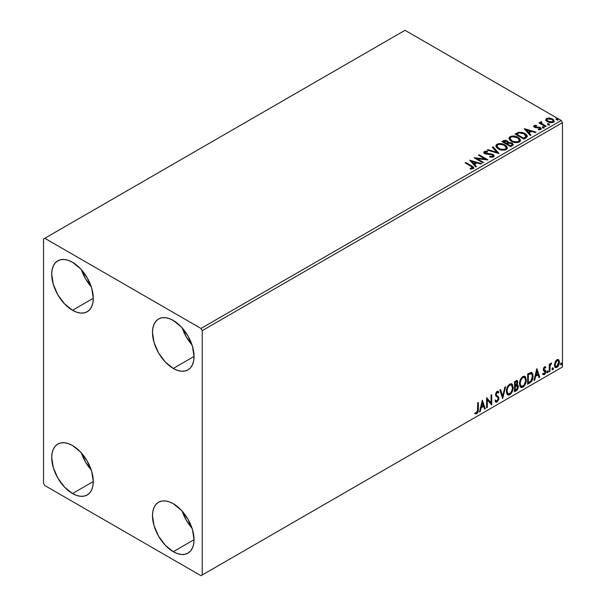 <?xml version="1.0" encoding="UTF-8"?>
<svg xmlns="http://www.w3.org/2000/svg" width="606" height="606" viewBox="0 0 606 606"><rect width="100%" height="100%" fill="white"/><g stroke="black" fill="none" stroke-linecap="round" stroke-linejoin="round"><path stroke-width="0.91" d="M182.224 511.222A29.391 16.968 -120 0 0 192.019 528.19L186.284 520.19L182.224 511.222M173.263 551.702A29.391 16.968 60 0 1 154.068 525.803A29.391 16.968 60 0 1 158.567 502.253A29.391 16.968 60 0 1 173.263 503.707L181.217 510.123L187.958 519.221L192.466 529.606L194.049 539.704L173.263 551.702L165.317 545.286L158.567 536.189L154.068 525.803L152.485 515.706L152.886 511.252L154.068 507.434L155.984 504.397L158.567 502.253L161.719 501.086L165.317 500.942L169.21 501.829L173.263 503.707A29.391 16.968 60 0 1 192.466 529.606A29.391 16.968 60 0 1 187.958 553.157L184.815 554.323L181.217 554.467L177.323 553.581L173.263 551.702L194.049 539.704L193.647 544.158L192.466 547.975L190.549 551.013L187.958 553.157A29.391 16.968 60 0 1 173.263 551.702M81.462 269.791A29.391 16.968 -120 0 0 91.256 286.759L85.514 278.76L81.462 269.791M72.5 310.272A29.391 16.968 60 0 1 53.298 284.373A29.391 16.968 60 0 1 57.805 260.822A29.391 16.968 60 0 1 72.5 262.277L80.454 268.693L87.196 277.79L91.703 288.176L93.286 298.273L72.5 310.272L64.547 303.856L57.805 294.758L53.305 284.373L51.722 274.276L52.116 269.821L53.305 266.004L55.222 262.966L57.805 260.822L60.956 259.656L64.547 259.512L68.448 260.398L72.5 262.277A29.391 16.968 60 0 1 91.703 288.176A29.391 16.968 60 0 1 87.196 311.726L84.045 312.893L80.454 313.037L76.553 312.151L72.5 310.272L93.286 298.273L92.885 302.72L91.703 306.545L89.779 309.583L87.196 311.726A29.391 16.968 60 0 1 72.5 310.272M182.224 327.967A29.391 16.968 -120 0 0 192.019 344.935L186.284 336.936L182.224 327.967M173.263 368.448A29.391 16.968 60 0 1 154.068 342.549A29.391 16.968 60 0 1 158.567 318.998A29.391 16.968 60 0 1 173.263 320.453L181.217 326.869L187.958 335.966L192.466 346.352L194.049 356.449L173.263 368.448L165.317 362.024L158.567 352.934L154.068 342.549L152.485 332.452L152.886 327.998L154.068 324.18L155.984 321.142L158.567 318.998L161.719 317.832L165.317 317.688L169.21 318.574L173.263 320.453A29.391 16.968 60 0 1 192.466 346.352A29.391 16.968 60 0 1 187.958 369.902L184.815 371.069L181.217 371.213L177.323 370.327L173.263 368.448L194.049 356.449L193.647 360.896L192.466 364.721L190.549 367.759L187.958 369.902A29.391 16.968 60 0 1 173.263 368.448M81.462 453.046A29.391 16.968 -120 0 0 91.256 470.014L85.514 462.014L81.462 453.046M72.5 493.526A29.391 16.968 60 0 1 53.298 467.627A29.391 16.968 60 0 1 57.805 444.077A29.391 16.968 60 0 1 72.5 445.531L80.454 451.947L87.196 461.045L91.703 471.43L93.286 481.528L72.5 493.526L64.547 487.11L57.805 478.013L53.305 467.627L51.722 457.53L52.116 453.076L53.305 449.258L55.222 446.221L57.805 444.077L60.956 442.91L64.547 442.766L68.448 443.653L72.5 445.531A29.391 16.968 60 0 1 91.703 471.43A29.391 16.968 60 0 1 87.196 494.981L84.045 496.147L80.454 496.291L76.553 495.405L72.5 493.526L93.286 481.528L92.885 485.982L91.703 489.799L89.779 492.837L87.196 494.981A29.391 16.968 60 0 1 72.5 493.526M43.534 239.006L43.534 483.346L44.791 485.527L200.98 575.7L562.466 366.994L202.237 574.973L202.237 330.634L562.466 122.654L562.466 366.994L562.466 122.654L561.209 120.473L200.98 328.452L44.791 238.279L405.02 30.3L561.209 120.473L405.02 30.3L43.534 239.006L43.534 483.346L44.791 485.527L200.98 575.7L202.237 574.973L202.237 330.634L200.98 328.452L44.791 238.279L43.534 239.006M558.134 359.472L558.755 359.881L556.929 359.714L555.104 362.002L554.581 366.251L555.051 367.198L556.641 367.562L558.02 366.425L559.08 364.282L559.406 361.805L558.914 360.085L557.982 359.441L556.384 360.108L555.104 362.002L554.445 365.017L555.452 367.554L556.929 367.41L559.414 362.146L558.399 359.585M549.241 371.72L549.922 371.326L550.134 365.645L551.619 363.039L550.695 363.426L549.922 364.986L549.922 363.888L549.241 364.282L549.241 371.72L549.922 371.326L550.028 366.213L551.619 363.039L549.922 364.986L549.922 363.888L549.241 364.282L549.241 371.72M544.87 367.653L544.082 367.463L545.453 368.039L545.855 367.168L545.226 366.759L545.855 367.168L544.544 366.865L543.976 367.365L543.249 369.562L543.627 370.789L545.014 371.47L545.12 372.538L544.529 373.637L543.415 373.523L543.029 374.432L544.423 374.637L545.665 372.872L545.627 370.637L543.93 369.137L544.438 367.865L545.453 368.039L545.855 367.168L544.544 366.865L543.249 369.562L543.468 370.584L545.173 372.092L544.347 373.766L543.415 373.523L543.324 374.705L542.817 374.417M529.705 383.007L531.856 380.939L532.992 377.485L532.788 373.894L531.356 372.402L527.652 374.008L527.652 384.189L529.705 383.007L529.197 382.712L527.652 383.606L529.197 382.712L529.705 383.007C532.053 381.272 533.182 378.97 533.075 376.091L531.848 372.576L531.083 372.387L527.652 374.008L527.652 384.189L529.705 383.007M514.539 391.756L517.183 390.006L518.266 387.757L518.175 385.514L516.994 384.848L517.819 382.204L517.009 380.492L514.539 381.575L514.539 391.756L516.304 390.741L518.38 386.651L516.994 384.848L517.819 382.204L517.206 380.568L514.539 381.575L514.539 391.756M502.669 398.612L505.609 386.734L504.874 387.158L502.73 396.119L500.586 389.635L499.844 390.059L502.669 398.612L505.609 386.734L504.874 387.158L502.73 396.119L500.586 389.635L499.844 390.059L502.669 398.612M487.3 407.482L487.3 399.907L491.708 404.937L491.708 394.756L491.027 395.15L491.027 402.74L486.618 397.695L486.618 407.876L487.3 407.482L486.618 407.293L487.3 407.482L487.3 399.907L491.708 404.937L491.708 394.756L491.027 395.15L491.027 402.74L486.618 397.695L486.618 407.876L487.3 407.482M475.089 413.618L476.755 413.83L476.255 413.542L477.581 411.785L477.861 409.042L476.255 413.542L476.755 413.83L478.369 409.338L477.861 409.042L477.861 402.748L477.861 409.042L478.369 409.338L478.369 402.46L477.687 402.854L477.498 411.732L476.634 412.853L475.437 412.641L475.089 413.618L476.755 413.83L478.195 411.694L478.369 402.46L477.687 402.854L477.687 409.626L476.748 412.792L475.437 412.641L475.43 413.853M482.323 400.172L479.497 411.989L480.24 411.565L481.141 407.777L483.618 406.346L484.527 409.088L485.262 408.656L482.323 400.172L479.497 411.989L480.24 411.565L481.141 407.777L483.618 406.346L484.527 409.088L485.262 408.656L482.323 400.172M497.791 392.749L496.609 392.127L498.299 393.044L498.829 392.112L498.124 391.309L497.125 391.37L495.549 394.657L495.897 396.006L498.041 397.778L498.261 398.65L497.034 401.081L495.647 400.187L495.094 401.02L495.935 402.179L497.079 402.096L498.829 399.286L498.685 397.028L496.465 395.104L496.231 394.218L496.92 392.559L497.7 392.362L498.299 393.044L498.829 392.112L497.7 391.196L496.723 391.673L495.64 393.779L495.632 395.407L497.927 397.612L498.261 398.824L497.034 401.081L496.155 400.975L495.647 400.187L495.094 401.02L495.503 401.77L497.079 402.096L495.7 401.998M506.404 391.408L506.851 393.824L508.305 395.104L509.805 394.756L511.297 393.362L513.138 388.385L512.365 384.393L511.267 383.712L509.358 384.34L507.904 386.022L506.798 388.62L506.404 391.408L507.798 394.915L509.805 394.756C512.1 392.764 513.229 390.325 513.184 387.446L511.79 383.901L509.752 384.083C507.464 386.09 506.351 388.537 506.404 391.408M519.516 383.84L519.963 386.257L521.418 387.537L522.917 387.181L524.41 385.795L526.25 380.818L525.478 376.826L524.379 376.137L522.47 376.773L521.016 378.455L519.91 381.045L519.516 383.84L520.91 387.348L522.917 387.181C525.213 385.196 526.341 382.757 526.296 379.879L524.902 376.326L522.864 376.508C520.577 378.523 519.463 380.962 519.516 383.84M536.81 368.721L533.984 380.53L534.719 380.106L535.628 376.318L538.105 374.887L539.007 377.629L539.749 377.205L536.924 368.653L533.984 380.53L534.719 380.106L535.628 376.318L538.105 374.887L539.007 377.629L539.749 377.205L536.81 368.721M547.097 372.243L547.415 372.826L547.907 372.546L548.089 371.107L547.127 371.932L547.657 372.766L548.225 371.592L547.657 371.069L547.097 372.243L547.657 372.766M552.293 369.243L552.619 369.827L553.104 369.539L553.286 368.107L552.324 368.933L552.861 369.766L553.422 368.592L552.861 368.069L552.293 369.243L552.861 369.766M560.77 364.35L561.095 364.926L561.58 364.645L561.762 363.214L560.8 364.032L561.338 364.873L561.906 363.691L561.338 363.176L560.77 364.35L561.338 364.873M545.832 120.102L547.165 121.624L550.256 122.715L552.619 122.564L554.051 121.473L553.839 120.177L552.975 119.284L549.9 118.041L546.741 118.352L545.832 119.208L545.832 120.102L547.46 121.798L553.263 122.283L554.126 121.071L552.43 118.927L549.483 117.988L546.597 118.428L545.756 120.23M545.461 126.654L546.142 126.26L541.544 123.359L541.499 121.624L540.469 122.086L540.65 123.086L539.696 122.541L539.022 122.935L545.461 126.654L546.142 126.26L541.87 123.677L541.499 121.624L540.764 121.798L540.65 123.086L539.696 122.541L539.022 122.935L545.461 126.654M539.166 129.858L539.885 129.669L539.885 129.093L538.279 129.237L538.484 129.805L540.757 129.502L541.256 128.79L540.325 127.601L540.325 128.184L539.105 127.737L540.325 128.184L540.325 127.601L539.105 127.154L539.105 127.737L537.34 127.707L539.105 127.737L539.105 127.154L537.34 127.131L537.34 127.707L536.674 127.752L535.999 127.722L537.34 127.707L537.34 127.131L535.999 127.139L535.598 127.624L535.999 127.139L535.25 126.896L535.25 127.472L535.045 126.018L536.59 125.904L536.431 125.359L536.431 125.889L536.431 125.359L533.954 125.775L533.909 126.707L535.166 127.571L539.848 128.124L540.044 128.972L538.279 129.237L538.484 129.805L540.908 129.404L540.885 128.017L539.105 127.154L535.416 126.972L534.916 126.109L536.59 125.904L535.848 125.313L534.204 125.578L534.204 126.162L535.363 125.896M525.925 137.933L527.311 136.592L527.084 135.35L525.735 133.971L523.107 132.638L519.016 132.191L515.055 134.024L523.872 139.115L525.925 137.933L527.356 136.236L525.001 133.502L518.812 132.229L515.055 134.024L523.872 139.115L525.925 137.933M508.457 142.675L507.404 140.971L507.404 141.546L505.313 140.91L503.192 141.463L507.404 141.546L507.404 140.971L503.192 140.88L503.192 141.463L502.45 141.887L503.192 140.88L501.942 141.599L510.76 146.69L513.29 144.872L512.1 143.024L508.457 142.524L507.889 141.296L505.896 140.41L504.147 140.456L501.942 141.599L510.76 146.69L513.335 144.592L512.1 143.024L508.487 142.296L508.487 142.88M498.889 153.538L493.011 146.75L492.277 147.182L496.822 152.28L487.989 149.659L487.247 150.083L499.003 153.477L493.011 146.75L492.277 147.182L496.822 152.28L487.989 149.659L487.247 150.083L498.889 153.538M483.52 162.416L476.96 158.628L487.928 159.87L479.111 154.78L478.429 155.174L485.012 158.969L474.021 157.719L482.838 162.809L483.52 162.416L476.96 158.628L487.777 159.961L479.111 154.78L478.429 155.174L485.012 158.969L474.021 157.719L482.838 162.809L483.52 162.416M470.96 166.256L472.582 167.764L470.188 168.415L470.521 169.006L473.203 168.635L473.794 167.923L473.506 167.15L465.772 162.484L465.097 162.87L470.96 166.256L472.294 168.112L470.188 168.415L470.521 169.006L473.203 168.635L473.801 167.824L471.726 165.923L465.772 162.484L465.097 162.87L470.96 166.256M469.726 160.196L475.718 166.923L476.46 166.491L474.536 164.34L477.013 162.908L480.747 164.014L481.482 163.59L469.726 160.196L475.718 166.923L476.46 166.491L474.536 164.34L477.013 162.908L480.747 164.014L481.482 163.59L469.726 160.196M493.526 156.901L494.11 155.628L492.564 154.227L485.08 152.947L485.201 152.045L487.512 152.023L487.497 151.402L485.02 151.265L483.815 152.03L484.164 153.159L485.565 153.969L492.314 154.833L493.011 155.598L492.701 156.325L489.724 156.356L489.618 156.931L492.64 157.212L494.163 155.977L493.004 154.447L485.429 153.204L485.201 152.045L487.512 152.023L487.497 151.402L484.3 151.523L483.747 152.348L484.785 153.621L492.314 154.833L493.026 155.75L492.572 156.409L489.724 156.356L489.618 156.931L493.526 156.901M498.253 148.864L501.018 149.94L504.313 150.159L506.616 149.311L507.366 147.781L506.381 145.94L504.154 144.486L498.882 143.607L496.738 144.349L495.837 145.735L496.428 147.356L498.253 148.864C500.73 150.333 503.397 150.561 506.252 149.553L507.373 147.925L504.995 144.925C502.495 143.433 499.806 143.198 496.928 144.236L495.837 145.872L498.253 148.864M511.366 141.296L514.13 142.372L517.426 142.592L519.728 141.736L520.478 140.213L519.493 138.373L517.266 136.918L511.994 136.039L509.851 136.782L508.949 138.168L509.54 139.781L511.366 141.296C513.843 142.758 516.509 142.993 519.365 141.986L520.486 140.357L518.107 137.357C515.608 135.858 512.918 135.63 510.04 136.661L508.949 138.304L511.366 141.296M524.213 128.745L530.205 135.464L530.939 135.04L529.023 132.881L531.5 131.457L535.227 132.562L535.969 132.138L524.326 128.677L530.205 135.464L530.939 135.04L529.023 132.881L531.5 131.457L535.227 132.562L535.969 132.138L524.213 128.745M542.696 127.533L543.68 127.73L544.165 127.245L542.84 126.684L542.347 126.965L542.696 127.533L543.991 127.631L543.824 126.881L542.521 126.783L542.696 127.533L542.521 126.783M547.892 124.533L548.877 124.73L549.369 124.238L548.036 123.677L547.551 123.965L547.892 124.533L549.195 124.631L549.021 123.882L547.726 123.783L547.892 124.533L547.726 123.783M556.369 119.64L557.361 119.836L557.846 119.344L556.513 118.784L556.028 119.071L556.369 119.64L557.672 119.738L557.505 118.988L556.202 118.89L556.369 119.64L556.202 118.89M473.794 168.279L472.551 166.998L465.597 163.165L465.772 162.484L465.772 163.067L471.726 166.499L471.726 165.923L471.726 166.499L473.748 168.104M472.582 168.188L472.029 168.809L470.188 168.998L471.718 168.885L471.718 168.301L471.718 168.885L472.294 168.695L472.491 167.945M472.589 168.248L472.589 167.665L472.294 168.112M470.317 160.855L480.823 163.976L470.317 160.855M474.536 164.923L474.536 164.34L476.119 166.688L474.536 164.923M471.907 161.976L473.922 164.234L475.824 163.135L475.824 162.552L475.824 163.135L473.922 164.234L471.907 161.393L475.824 162.552L473.922 163.65L471.907 161.393L471.907 161.976M475.081 158.333L485.012 159.552L485.012 158.969L485.012 159.552L475.081 158.333M478.937 155.462L479.111 154.78L479.111 155.363L486.883 159.848L478.937 155.462M476.96 159.211L476.96 158.628L476.96 159.211L483.012 162.711L476.96 159.211M493.026 156.401L491.913 157.181L489.724 156.939L489.724 156.356L489.724 156.939L492.572 156.984L492.958 156.03M483.8 152.636L484.3 151.523L484.3 152.106L487.497 151.985L487.497 151.402L487.497 152.015L485.02 151.848L483.747 152.901M484.974 152.81L485.201 152.045M485.201 152.629L485.429 153.788L485.429 153.204L485.429 153.788L486.974 154.212L486.974 153.629L486.974 154.212L488.694 154.235L488.694 153.651L488.694 154.235L493.004 155.03L493.004 154.447L494.125 156.257M494.11 156.212L492.072 154.628L486.141 154.076L484.914 152.909M487.913 150.28L487.989 149.659L487.989 150.235L496.822 152.863L496.822 152.28L496.822 152.863L487.913 150.28M492.617 147.561L493.011 146.75L498.42 153.401L493.011 147.334L492.617 147.561M495.859 146.175L496.928 144.811C499.806 143.781 502.495 144.008 504.995 145.508L504.995 144.925L507.351 148.212M507.366 148.364L505.745 145.993L502.207 144.41L497.829 144.417L496.269 145.334L495.837 146.319M506.124 147.682L505.321 149.629L501.988 150.076L498.321 148.667L496.996 146.546M506.237 148.349L505.321 149.629C503.033 150.424 500.904 150.227 498.927 149.053L497.018 146.379M497.859 144.736C500.177 143.94 502.329 144.13 504.313 145.311L506.245 147.667L505.321 149.046C503.033 149.841 500.904 149.644 498.927 148.47L496.988 146.069L497.859 144.736L499.442 144.266L503.639 144.97L505.434 146.137L506.215 147.394L505.858 148.629L504.609 149.356L500.329 149.106L497.397 147.19L496.996 145.97L497.859 144.736M508.457 142.524L508.457 143.107L512.1 143.607L512.1 143.024L513.29 144.872M513.297 144.895L511.32 143.251L508.457 143.107M512.191 144.395L510.532 145.773L507.26 143.88L507.26 144.463L510.532 146.357L511.312 145.326L510.532 145.773L507.26 143.88L509.464 142.993L511.729 143.622L512.123 145.243L510.532 146.357L507.26 144.463L507.26 143.88L508.782 143.122L511.426 143.417L512.191 144.395L511.312 145.91L512.115 144.675M507.457 143.114L507.002 143.554M506.699 143.743L506.699 143.16L506.351 143.94L503.525 142.312L503.525 141.728L506.745 141.365L507.51 142.312L506.699 143.743L507.427 142.584M506.351 143.357L503.525 141.728L503.525 142.312L506.351 143.94L506.351 143.357L503.525 141.728L505.139 141.001L506.745 141.365L507.457 142.531L506.351 143.357M508.972 138.6L510.04 137.244C512.918 136.214 515.608 136.441 518.107 137.933L520.463 140.645M520.478 140.789L518.494 138.168L514.244 136.645L510.464 137.032L508.949 138.751M519.236 140.107L518.433 142.054L515.1 142.501L511.434 141.092L510.108 138.979M519.35 140.774L518.433 142.054C516.145 142.849 514.017 142.66 512.04 141.486L510.131 138.812M510.972 137.168C513.29 136.373 515.441 136.562 517.426 137.744L519.357 140.092L518.433 141.478C516.145 142.266 514.017 142.077 512.04 140.903L510.1 138.494L510.972 137.168L512.115 136.759L516.751 137.395L518.547 138.562L519.327 139.819L518.971 141.054L517.721 141.781L513.441 141.539L511.434 140.509L510.229 139.122L510.169 138.085L510.972 137.168M527.084 135.926L524.69 133.911L521.365 132.782L518.63 132.85L515.562 134.32L516.395 133.259L516.395 133.835L518.812 132.812L518.812 132.229L518.812 132.812L525.001 134.085L525.001 133.502L527.326 136.532M526.159 136.555L524.826 138.092M524.379 138.365L523.645 138.789L516.638 134.737L523.645 138.789L523.645 138.206L516.638 134.161L516.638 134.737L516.638 134.161L519.281 132.919L524.319 133.896L525.97 137.191L526.159 136.577L524.379 137.782L524.379 138.365L525.97 137.191L525.97 136.608L523.645 138.206L523.645 138.789L524.379 137.782L523.645 138.206L516.638 134.161L519.281 132.919L522.024 132.972L525.288 134.562L526.114 136.297M526.159 136.577L526.159 136.002L525.97 136.608M524.796 129.396L535.303 132.517L524.796 129.396M529.023 133.464L529.023 132.881L530.598 135.236L529.023 133.464M526.394 130.517L528.409 132.775L530.303 131.684L530.303 131.101L530.303 131.684L528.409 132.775L526.394 129.942L530.303 131.101L528.409 132.191L526.394 129.942L526.394 130.517M535.25 126.896L535.045 126.018M541.211 129.101L540.325 128.184L541.196 129.063M533.81 126.54L534.204 125.578L533.742 126.237L534.606 127.305L539.681 128.01L539.885 129.669L539.681 128.593M540.158 129.116L540.173 128.677L539.885 129.093M535.848 125.896L533.795 126.578M539.885 129.669L539.12 129.858M535.25 127.472L534.916 126.692M542.696 128.116L542.521 127.366L543.824 127.465L543.824 126.881L543.991 128.214M543.991 127.631L543.824 126.881M544.044 127.631L542.468 127.404M539.522 123.223L539.696 122.541L540.65 123.669L540.65 123.086L540.65 123.669L539.522 123.223M540.454 122.7L540.764 121.798L540.65 123.086M540.764 121.798L540.764 122.374L541.499 122.207L541.499 121.624L541.544 122.276L540.408 122.836M541.302 123.018L541.446 122.314M541.446 122.897L541.87 124.253L541.87 123.677L541.87 124.253L543.976 125.594L543.976 125.01L543.976 125.594L545.635 126.556L541.984 124.344L541.219 123.238M547.892 125.116L547.726 124.366L549.021 124.465L549.021 123.882L549.195 125.215M549.195 124.631L549.021 123.882M549.248 124.624L547.665 124.404M545.832 120.685L546.597 118.428L546.597 119.011L549.483 118.571L549.483 117.988L549.483 118.571L552.43 119.511L552.43 118.927L554.089 121.359M554.051 122.056L553.429 120.253L550.309 118.7L547.21 118.738L545.786 119.935M553.043 121.268L552.475 122.404L550.21 122.7L547.733 121.73L546.839 120.086M546.854 120.041L548.142 121.995L546.847 120.011L547.188 119.018L551.763 119.321L553.073 120.935L552.475 122.404L553.028 121.215L552.475 121.821L548.142 121.412L548.142 121.995L552.475 122.404L552.475 121.821L550.21 122.117L548.597 121.647L546.809 119.746L547.877 118.678L550.256 118.723L552.505 119.874L553.028 121.215M557.725 119.73L556.141 119.511L557.505 119.564L557.505 118.988L557.672 120.314M557.672 119.738L557.505 118.988M475.824 162.552L473.922 163.65L471.907 161.393L475.824 162.552M530.303 131.101L528.409 132.191L526.394 129.942L530.303 131.101M474.93 413.565L476.255 413.542L474.589 413.33M482.209 400.657L485.262 408.656L484.361 408.595L484.762 408.368L482.209 400.657M483.118 406.058L483.618 406.346L483.118 406.058L480.641 407.482L481.141 407.777L480.641 407.482L479.732 411.269L480.24 411.565L479.657 411.315L480.641 407.482L483.118 406.058M481.876 402.308L480.929 406.27L481.429 406.565L480.929 406.27L481.876 402.308L483.33 405.467L481.429 406.565L482.376 402.596L481.876 402.308M486.618 397.756L491.027 402.74L486.618 397.756M491.201 395.051L491.201 404.603L491.201 395.051M491.269 404.687L491.708 404.937L491.269 404.687M486.792 399.619L487.3 399.907L486.792 399.619L486.792 407.194L486.792 399.619M497.034 401.081L496.087 400.899M495.147 399.892L496.526 400.793M498.321 391.817L497.92 392.529L498.321 391.817M497.117 392.415L496.609 392.127L495.723 393.93L496.231 394.218L497.117 392.415L496.609 392.127L497.2 392.067M496.64 395.301L495.723 393.93L496.132 395.006L497.473 395.832L496.64 395.301M498.943 398.271L496.973 395.536L498.943 398.271L498.435 397.975L496.579 401.808L497.079 402.096L498.943 398.271M495.564 401.952L497.375 401.089L498.412 398.475L498.003 396.422L495.829 394.567L495.776 393.445L496.609 392.127M496.026 400.892L495.367 400.324M500.238 389.832L502.73 396.119L500.238 389.832M504.942 387.113L502.397 397.771L504.942 387.113M511.54 383.78L513.184 387.446L512.676 387.158C512.721 390.037 511.593 392.476 509.298 394.461L507.555 394.748M507.199 394.567L508.517 394.786L509.699 394.203L511.873 391.12L512.676 387.158L511.865 384.106M508.086 393.703L506.722 392.09L506.919 388.355L508.646 385.295L509.904 384.568L510.964 384.757M511.161 384.901L509.275 384.818L511.403 385.007L512.502 387.832C512.547 390.158 511.638 392.12 509.782 393.718L508.199 393.839L506.578 390.726L507.957 393.665M507.078 391.014C507.04 388.704 507.942 386.734 509.782 385.105L509.275 384.818C507.434 386.446 506.533 388.416 506.578 390.726L507.078 391.014L507.555 388.234L508.858 385.901L510.1 384.954L511.464 385.045L512.358 386.461L512.471 388.597L510.987 392.597L508.585 393.991L507.722 393.43L507.078 391.014M516.933 380.477L517.819 382.204L517.312 381.916L516.941 383.742M516.494 384.56L516.994 384.848L516.494 384.56M517.736 384.977L516.994 384.848M517.456 384.878L518.38 386.651L517.88 386.355L515.797 390.446L516.304 390.741L515.797 390.446L514.539 391.173L517.357 388.635L517.88 386.355L517.388 384.802M516.865 383.909L517.312 381.916L516.82 380.356M517.289 381.439L517.198 381.007M516.956 385.817L516.138 385.545L516.638 385.833L516.138 385.545L515.055 386.045L515.562 386.34L514.714 386.242L515.221 386.537L516.638 385.833L517.706 387.037L515.994 389.87L514.714 390.029L514.714 386.242L516.259 385.53L517.054 385.977M516.509 381.598L514.714 381.939L516.797 381.651L517.138 382.613L515.562 385.295L514.714 385.204L514.714 381.939L516.342 381.394M515.221 385.492L515.221 382.227L514.714 381.939L514.714 385.204L515.221 385.492L515.221 382.227L516.774 381.636L517.016 383.507L515.221 385.492M516.638 385.833L517.645 386.492L517.244 388.719L515.221 390.325L515.221 386.537L514.714 386.242L514.714 390.029L515.221 390.325L515.221 386.537L517.244 385.908L516.736 385.613M524.652 376.212L526.296 379.879L525.788 379.583C525.834 382.469 524.705 384.901 522.41 386.893L520.668 387.173M520.312 386.999L522.41 386.893L524.508 384.552L525.607 381.507L525.607 377.856M525.607 377.864L524.978 376.538M521.198 386.128L519.834 384.515L520.031 380.788L521.758 377.727L523.016 377L524.076 377.182M524.273 377.333L522.387 377.243L524.516 377.44L525.614 380.265C525.66 382.591 524.751 384.552 522.895 386.151L521.312 386.272L519.69 383.151L521.069 386.098M520.19 383.446C520.153 381.136 521.054 379.167 522.895 377.538L522.387 377.243C520.546 378.871 519.645 380.841 519.69 383.151L520.19 383.446L520.668 380.666L521.971 378.333L523.213 377.379L524.576 377.477L525.47 378.894L525.584 381.022L524.099 385.03L521.698 386.423L520.834 385.855L520.19 383.446M531.583 372.455L533.075 376.091L532.576 375.803C532.674 378.682 531.553 380.985 529.197 382.712L531.053 381.106L532.31 378.167L532.477 374.447L531.538 372.417M531.159 373.591L532.318 375.379L531.992 379.068L530.765 381.136L528.334 382.75L528.334 374.659L531.159 373.591L530.22 373.266L530.727 373.561L530.22 373.266L528.273 374.114L528.773 374.402L527.826 374.364L528.334 374.659L530.727 373.561C531.932 373.743 532.485 374.72 532.401 376.485L530.871 381.022L528.334 382.75L527.826 382.462L528.334 382.75L528.334 374.659L527.826 374.364L527.826 382.462L527.826 374.364L529.992 373.311L531.023 373.47M530.727 373.561L531.432 373.697L530.932 373.41M536.696 369.198L539.749 377.205L538.848 377.144L539.242 376.909L536.696 369.198M537.598 374.599L538.105 374.887L537.598 374.599L535.121 376.031L535.628 376.318L535.121 376.031L534.219 379.818L534.719 380.106L534.144 379.856L535.121 376.031L537.598 374.599M536.355 370.849L535.416 374.819L535.916 375.106L535.416 374.819L536.355 370.849L537.81 374.016L535.916 375.106L536.863 371.145L536.355 370.849M545.855 367.168L544.976 366.577M545.347 366.88L544.983 367.668L545.347 366.88M544.953 367.744L544.082 367.463L543.423 368.842L543.93 369.137L544.582 367.751L545.453 368.039M544.582 367.751L544.082 367.463L544.589 367.441M544.968 370.152L543.423 368.842L544.074 369.743M545.627 370.637L545.127 370.349L545.347 371.372L545.855 371.66L545.627 370.637L544.09 369.713M544.082 367.463L543.423 368.842L544.264 369.796M543.029 374.432L544.423 374.637L545.855 371.66L545.347 371.372L543.915 374.341L544.423 374.637L542.521 374.144M544.347 373.766L543.415 373.523M542.908 373.228L543.84 373.478M543.468 370.584L545.014 371.47M543.787 370.834L544.355 371.046M543.105 374.523L544.082 374.243L544.999 373.001L544.953 370.145M547.157 370.781L547.657 371.069M548.225 371.592L547.718 371.304L547.157 372.478L546.589 371.955M547.089 372.508L547.688 371.024M549.415 364.183L549.922 364.986L549.415 364.183M550.392 363.835L550.975 363.161L551.293 364.017L550.437 363.797M549.763 364.895L549.521 365.926L550.028 366.213L549.521 365.926L549.415 368.539L549.922 368.827L549.415 368.539L549.415 371.039L549.922 371.326L549.241 371.137L549.801 364.774M552.354 367.774L552.861 368.069M553.422 368.592L552.922 368.296L552.354 369.471L551.793 368.948M552.293 369.501L552.892 368.024M558.755 359.881L558.255 359.593L559.414 362.146L558.914 361.858L556.429 367.122L556.929 367.41L555.21 367.372M554.816 367.175L556.717 366.933L558.308 364.729L558.914 361.858L558.088 359.434M557.687 360.456L556.422 360.335L557.952 360.555L558.74 362.547L556.929 366.501L555.853 366.577L554.619 364.342L555.157 366.138L554.619 364.342L555.043 362.183L556.21 360.479L557.55 360.335M555.119 364.638L556.929 360.631L556.422 360.335L554.619 364.342L555.119 364.638L556.119 361.403L557.141 360.525L558.05 360.623L558.732 362.797L557.74 365.744L556.119 366.675L555.119 364.638M560.83 362.88L561.338 363.176M561.906 363.691L561.398 363.403L560.83 364.577L560.27 364.055M560.77 364.607L561.368 363.13M483.33 405.467L481.429 406.565L482.376 402.596L483.33 405.467M537.81 374.016L535.916 375.106L536.863 371.145L537.81 374.016M200.98 328.452L561.209 120.473L562.466 122.654L202.237 330.634L200.98 328.452M202.237 574.973L562.466 366.994L202.237 574.973M473.801 167.824L473.801 168.407M493.026 155.75L493.026 156.333M507.373 147.925L507.373 148.508M506.245 147.667L506.245 148.243M496.988 146.069L496.988 146.652M507.51 142.312L507.51 142.895M520.486 140.357L520.486 140.94M519.357 140.092L519.357 140.675M510.1 138.494L510.1 139.077M534.825 126.328L534.825 126.912M533.742 126.237L533.742 126.821M544.188 127.351L544.188 127.934M549.384 124.351L549.384 124.927M554.126 121.071L554.126 121.654M553.073 120.935L553.073 121.511M546.809 119.746L546.809 120.321M557.861 119.45L557.861 120.033M507.798 394.915L507.29 394.627M511.403 385.007L510.896 384.719M508.199 393.839L507.692 393.552M517.206 380.568L516.706 380.28M516.797 381.651L516.297 381.356M520.91 387.348L520.402 387.052M524.516 377.44L524.008 377.152M521.312 386.272L520.804 385.977M545.142 367.759L544.635 367.471M544.309 369.91L543.809 369.615M543.711 373.781L543.211 373.493M544.832 371.319L544.324 371.031M555.452 367.554L554.952 367.266M557.952 360.555L557.444 360.267M555.853 366.577L555.354 366.289"/></g></svg>
